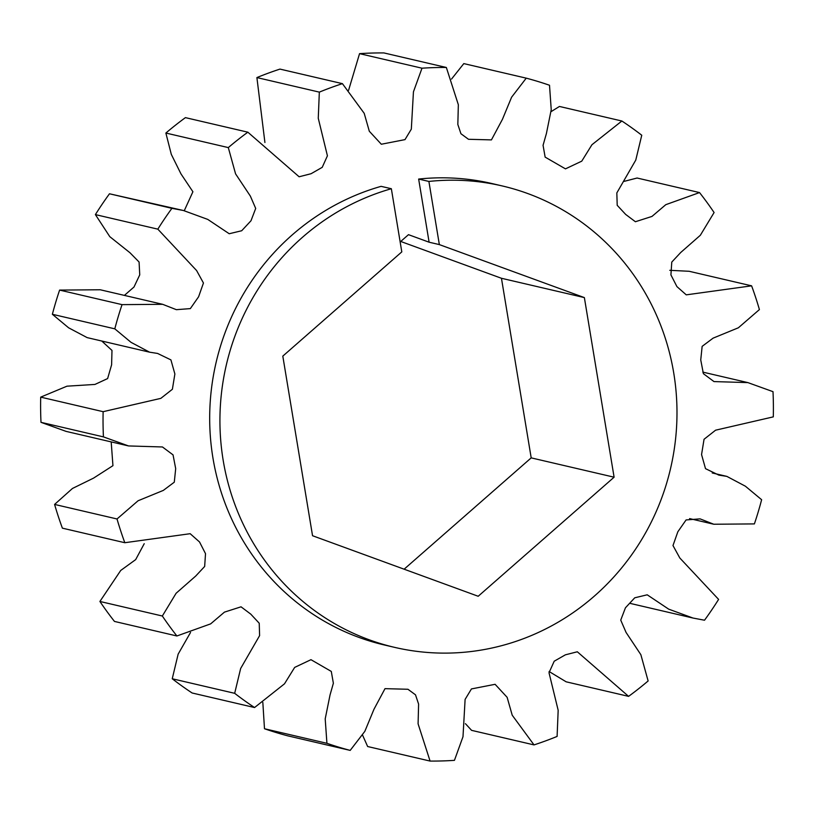 <?xml version="1.0" encoding="UTF-8"?>
<svg xmlns="http://www.w3.org/2000/svg" width="814" height="814" viewBox="0 0 814 814"><rect width="100%" height="100%" fill="white"/><g stroke="black" fill="none" stroke-linecap="round" stroke-linejoin="round"><path stroke-width="1.22" d="M404.12 569.2L531.196 457.875L614.102 477.197L478.194 596.265L312.545 535.724L282.804 356.125L401.801 251.882L391.351 188.726A236.905 228.073 103.1 0 0 223.189 460.378A236.905 228.073 103.1 0 0 394.688 647.384A236.905 228.073 103.1 0 0 673.727 372.944A236.905 228.073 103.1 0 0 502.228 185.938A236.905 228.073 103.1 0 0 428.897 181.441L418.65 179.06A236.905 228.073 103.1 0 1 491.992 183.547L502.228 185.938M391.351 188.726L381.105 186.345A236.905 228.073 103.1 0 0 212.942 457.997A236.905 228.073 103.1 0 0 384.442 645.003L394.688 647.384M751.607 285.836L686.253 294.851L676.912 286.589L670.919 274.888L671.774 262.088L680.728 252.493L700.335 235.277L714.092 212.535A347.466 334.503 103.1 0 0 699.531 192.572L665.801 204.67L651.983 216.422L635.398 221.734L625.651 214.408L617.205 205.311L616.829 192.918L635.775 160.083L641.758 135.236A347.466 334.503 103.1 0 0 621.876 121.011L591.941 144.729L581.766 161.152L565.465 168.864L545.146 157.122L543.06 145.309L546.408 133.527L551.231 109.676L549.511 85.256A347.466 334.503 103.1 0 0 526.241 78.154L511.599 97.202L502.452 119.302L491.432 139.896L468.488 139.286L460.928 133.72L457.834 124.471L458.343 104.731L446.357 67.481A347.466 334.503 103.1 0 0 421.998 68.203L413.441 91.829L411.324 129.151L404.996 139.621L381.328 144.241L369.312 131.247L364.204 113.319L342.419 83.649A347.466 334.503 103.1 0 0 319.332 92.124L318.264 118.264L327.421 155.81L322.222 167.338L311.07 173.718L299.114 176.77L247.843 132.183A347.466 334.503 103.1 0 0 228.307 147.588L235.572 173.86L250.366 196.113L255.698 208.435L250.987 220.767L241.687 230.749L229.222 233.74L207.753 219.404L183.415 210.5L171.917 208.333A347.466 334.503 103.1 0 0 157.835 229.151L196.612 270.553L203.449 283.007L198.585 296.795L190.344 308.608L176.363 309.676L162.658 304.314L122.049 304.639A347.466 334.503 103.1 0 0 114.805 328.836L131.044 342.348L149.583 352.177L157.58 353.439L170.92 359.89L174.878 373.972L172.385 389.275L160.836 398.361L103.134 411.681A347.466 334.503 103.1 0 0 103.429 436.884L128.541 445.94L162.454 446.967L173.046 454.873L175.692 468.63L174.288 482.193L163.329 490.404L138.075 500.763L117.023 518.976A347.466 334.503 103.1 0 0 124.827 542.714L190.181 533.699L199.522 541.961L205.515 553.662L204.66 566.463L195.706 576.058L176.099 593.274L162.342 616.015A347.466 334.503 103.1 0 0 176.903 635.978L210.633 623.88L224.45 612.128L241.036 606.817L250.783 614.143L259.228 623.239L259.605 635.632L240.659 668.467L234.676 693.314A347.466 334.503 103.1 0 0 254.558 707.539L284.493 683.821L294.668 667.399L310.968 659.686L331.288 671.428L333.374 683.241L330.026 695.024L325.203 718.874L326.923 743.304A347.466 334.503 103.1 0 0 350.193 750.396L364.835 731.348L373.982 709.248L385.002 688.654L407.946 689.265L415.506 694.83L418.599 704.079L418.091 723.819L430.077 761.07A347.466 334.503 103.1 0 0 454.446 760.347L462.993 736.721L465.109 699.399L471.438 688.929L495.105 684.309L507.122 697.303L512.23 715.231L534.025 744.902A347.466 334.503 103.1 0 0 557.102 736.426L558.17 710.286L549.012 672.74L554.212 661.212L565.364 654.832L577.319 651.78L628.591 696.367A347.466 334.503 103.1 0 0 648.127 680.962L640.862 654.69L626.068 632.437L620.736 620.115L625.447 607.793L634.747 597.802L647.211 594.81L668.681 609.147L693.019 618.05L704.517 620.217A347.466 334.503 103.1 0 0 718.599 599.399L679.822 557.997L672.985 545.543L677.848 531.756L686.09 519.942L700.071 518.874L713.776 524.236L754.385 523.911A347.466 334.503 103.1 0 0 761.629 499.715L745.39 486.202L726.851 476.383L718.854 475.122L705.514 468.661L701.556 454.578L704.049 439.275L715.598 430.189L773.3 416.87A347.466 334.503 103.1 0 0 773.005 391.666L747.893 382.611L713.98 381.583L703.388 373.677L700.742 359.92L702.146 346.357L713.105 338.146L738.369 327.788L759.411 309.574A347.466 334.503 103.1 0 0 751.607 285.836L689.173 271.286L669.769 270.309M699.531 192.572L637.097 178.022L623.463 181.542M621.876 121.011L559.442 106.461L551.17 111.589M526.241 78.154L463.807 63.604L451.526 79.07M421.998 68.203L359.554 53.653A347.466 334.503 103.1 0 1 383.923 52.93L446.357 67.481M348.575 90.313L359.554 53.653M319.332 92.124L256.898 77.574A347.466 334.503 103.1 0 1 279.975 69.098L342.419 83.649M264.916 142.491L256.898 77.574M228.307 147.588L165.873 133.038A347.466 334.503 103.1 0 1 185.409 117.633L247.843 132.183M171.917 208.333L109.483 193.783L183.415 210.5M184.269 210.704L192.908 191.748L180.973 173.891L171.306 154.375L165.873 133.038M157.835 229.151L95.401 214.601L109.798 236.66L129.986 252.757L139.082 262.016L139.743 274.867L133.995 287.016L124.4 295.401M122.049 304.639L59.615 290.089L100.224 289.764L162.658 304.314M114.805 328.836L52.371 314.285L68.61 327.798L87.149 337.617L149.583 352.177M103.134 411.681L40.7 397.13L66.982 386.182L94.953 384.432L107.621 378.571L111.61 364.794L111.986 350.417L101.781 341.035M103.429 436.884L40.995 422.334L66.107 431.389L128.541 445.94M117.023 518.976L54.589 504.426L72.466 488.461L93.549 478.123L112.943 465.669L111.192 441.89M124.827 542.714L62.393 528.164A347.466 334.503 103.1 0 1 54.589 504.426M162.342 616.015L99.908 601.465L120.726 570.451L135.663 559.625L144.231 543.691M176.903 635.978L114.469 621.428A347.466 334.503 103.1 0 1 99.908 601.465M234.676 693.314L172.242 678.764L178.144 654.151L190.537 632.458M254.558 707.539L192.124 692.989A347.466 334.503 103.1 0 1 172.242 678.764M326.923 743.304L264.489 728.744L262.83 702.411M350.193 750.396L287.759 735.846A347.466 334.503 103.1 0 1 264.489 728.744M430.077 761.07L367.643 746.519L362.474 734.93M534.025 744.902L471.581 730.351L465.425 723.687M628.591 696.367L566.157 681.817L549.084 671.509M693.019 618.05L629.731 603.296M109.483 193.783A347.466 334.503 103.1 0 0 95.401 214.601M59.615 290.089A347.466 334.503 103.1 0 0 52.371 314.285M40.7 397.13A347.466 334.503 103.1 0 0 40.995 422.334M531.196 457.875L501.455 278.276L400.732 241.463M614.102 477.197L584.371 297.598L439.346 244.597L429.11 242.206L408.486 234.666L400.162 241.962M429.11 242.206L418.65 179.06M439.346 244.597L428.897 181.441M501.455 278.276L584.371 297.598M713.776 524.236L689.6 518.599M726.851 476.383L712.219 472.965M747.893 382.611L702.808 372.11"/></g></svg>
